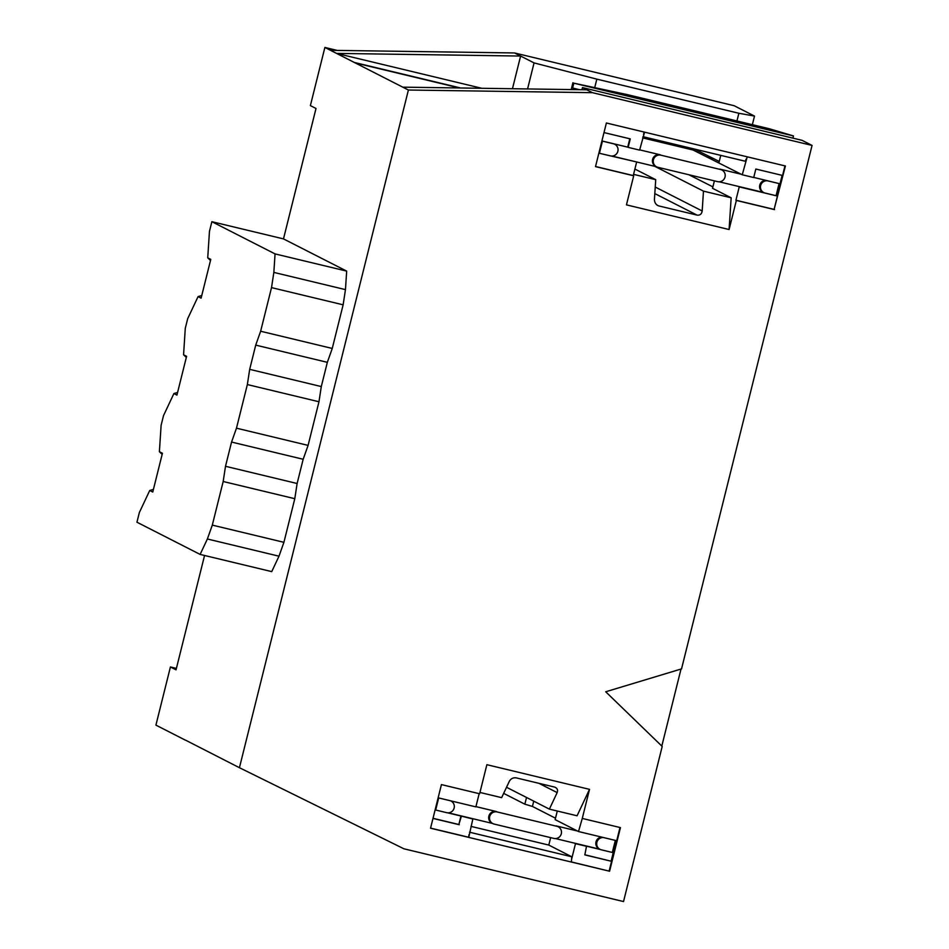 <?xml version="1.0" encoding="UTF-8"?>
<svg xmlns="http://www.w3.org/2000/svg" width="949" height="949" viewBox="0 0 949 949"><rect width="100%" height="100%" fill="white"/><g stroke="black" fill="none" stroke-linecap="round" stroke-linejoin="round"><path stroke-width="1.42" d="M717.586 181.639A6.252 6.133 117 0 0 721.928 170.013A6.252 6.133 117 0 0 720.599 169.527L660.919 155.185A6.252 6.133 117 0 0 656.578 166.822A6.252 6.133 117 0 0 657.906 167.309L717.586 181.639M610.397 155.897A6.252 6.133 117 0 0 614.75 144.272A6.252 6.133 117 0 0 613.422 143.774L602.437 141.14L599.412 153.263L610.397 155.897M767.848 180.808L768.109 180.939A6.252 6.133 117 0 0 763.755 192.564A6.252 6.133 117 0 0 765.084 193.05L776.068 195.696L779.082 183.572L753.743 177.416M768.109 180.939L779.082 183.572M763.53 192.445L719.235 181.805M656.34 166.704L612.046 156.063M629.804 138.768L627.716 147.142L602.176 141.01L599.412 153.263M642.663 137.902L693.031 150.001L742.26 174.77L753.72 177.534L755.831 169.041L782.569 175.47L784.953 165.885M639.673 149.859L660.053 154.746A6.252 6.133 117 0 0 655.712 166.372L656.578 166.822M721.928 170.013L721.062 169.574A6.252 6.133 117 0 0 719.733 169.088L741.216 174.248M614.75 144.272L613.884 143.833A6.252 6.133 117 0 0 613.849 143.809M765.867 180.334A6.252 6.133 117 0 0 762.889 192.125L763.755 192.564M713.624 158.566L706.471 156.846M561.31 833.78A6.252 6.133 -63 0 1 553.836 838.406L494.156 824.076A6.252 6.133 -63 0 1 489.909 815.891A6.252 6.133 -63 0 1 497.169 811.953L556.849 826.294A6.252 6.133 -63 0 1 561.31 833.78M450.372 800.754A6.252 6.133 -63 0 1 454.132 808.038A6.252 6.133 -63 0 1 446.647 812.664L435.674 810.019L438.675 797.943M601.678 837.101A6.252 6.133 -63 0 0 599.139 848.892L600.005 849.331A6.252 6.133 -63 0 0 601.334 849.818L612.319 852.463L615.332 840.387M555.485 838.572L599.78 849.213M448.296 812.819L492.59 823.459M438.402 797.884L435.674 810.019M600.005 849.331A6.252 6.133 -63 0 1 603.623 837.576M492.828 823.578L491.962 823.139A6.252 6.133 -63 0 1 496.303 811.514L475.923 806.614M577.466 831.016L555.984 825.844A6.252 6.133 -63 0 1 557.312 826.342L558.178 826.781M447.548 812.807L460.953 816.021L458.841 824.503L433.017 818.311M571.393 861.941L609.578 871.229L620.456 827.611L582.271 818.429L589.519 789.354L486.873 764.692L479.625 793.767L441.427 784.598L430.549 828.216L468.747 837.398L472.839 818.999L460.953 816.021M609.151 871.004L611.571 861.312L584.833 854.895L586.518 846.188L600.468 849.545M611.571 861.312L584.857 854.776M611.132 861.099L616.245 840.6M557.288 811.027L555.141 819.628L578.51 831.538L616.708 840.719L620.005 827.492M469.541 832.214L571.737 856.769L571.393 862.048L609.578 871.229M738.203 186.36L739.235 186.894L735.914 200.227L774.111 209.397L777.433 196.063L776.08 195.624M777.006 195.85L782.106 175.363M774.111 209.397L785.416 165.992L747.219 156.822L742.26 174.77M603.991 132.575L630.266 138.886L628.155 147.368L639.614 150.12L644.573 132.16L606.387 122.99L595.509 166.609L633.707 175.79L626.447 204.865L729.093 229.528L736.353 200.441L774.538 209.622M643.541 134.367L644.122 132.053M589.519 789.354L577.075 815.784L549.388 809.129L506.529 787.279M654.774 166.324L703.47 191.14L731.157 197.795L729.093 229.528M714.395 180.879L712.545 188.305L731.157 197.795M712.901 186.882L688.832 174.735M503.658 793.376L524.856 804.183L526.529 797.48M185.624 740.196L239.433 767.705L403.918 848.797L623.529 901.55L662.2 746.448L605.711 691.774L681.536 668.891L812.059 145.422L802.095 140.345L582.484 87.593L592.437 92.67L408.402 90.025L239.433 767.705M736.946 120.962L738.868 113.263L754.502 116.086L734.158 105.719L514.548 52.954L520.61 56.05L512.46 88.731M594.75 87.498L596.826 79.147L738.868 113.263M627.123 94.58L769.153 128.708L793.447 135.932L573.825 83.18L627.123 94.58M550.645 837.647L548.795 845.073L571.737 856.769M548.795 845.073L471.001 826.389M746.187 159.029L745.155 161.223L642.959 136.68M571.215 89.574L572.923 82.717M581.951 89.728L582.484 87.593M579.554 89.692L572.627 88.032L575.782 89.645M572.627 88.032L573.825 83.18M459.482 87.972L355.246 62.931L336.563 53.405L520.61 56.05L534.062 62.907L596.826 79.147M586.814 89.799L402.767 87.154L355.246 62.931M308.093 445.389L318.971 401.759L247.357 384.559L236.479 428.177L308.093 445.389L303.17 459.269L231.556 442.056L225.506 466.291L297.12 483.504L303.17 459.269M223.181 481.499L212.303 525.117L283.917 542.318L294.795 498.7L223.181 481.499L225.506 466.291M255.72 345.116L249.682 369.351L321.296 386.563L327.334 362.328L255.72 345.116L260.643 331.237L332.257 348.449L343.135 304.819L271.521 287.618L260.643 331.237M271.521 287.618L273.846 272.41L275.056 253.905L346.67 271.106L345.46 289.623L343.135 304.819M201.769 295.495L198.068 296.61L201.105 298.152L210.773 259.374L207.736 257.831L209.456 231.39L211.876 221.698L275.056 253.905M198.068 296.61L187.7 318.639L185.28 328.33L183.572 354.772L186.324 357.441M177.593 392.435L173.904 393.55L176.929 395.092L186.597 356.314L183.572 354.772M173.904 393.55L163.536 415.579L161.116 425.271L159.396 451.712L162.149 454.381M153.43 489.376L149.728 490.491L152.765 492.033L162.433 453.254L159.396 451.712M149.728 490.491L139.361 512.519L136.941 522.211L200.12 554.418L207.38 538.996L212.303 525.117M231.556 442.056L236.479 428.177M247.357 384.559L249.682 369.351M283.917 542.318L278.994 556.197L271.734 571.618L200.12 554.418M211.876 221.698L283.49 238.899L346.67 271.106M176.395 668.404L170.417 666.969L155.921 725.131L185.34 740.137M402.767 87.154L408.402 90.025M812.059 145.422L592.437 92.67M438.13 797.812L475.864 806.875L479.162 793.661M635.557 161.71L598.855 153.169M337.215 50.416L324.878 47.45L336.563 53.405L481.784 88.293M283.49 238.899L316.005 108.483L310.382 105.612L324.878 47.45M754.502 116.086L752.355 124.663M792.901 138.139L793.447 135.932M661.809 746.068L681.014 669.057M644.573 132.16L747.219 156.822M571.393 862.048L468.747 837.398L468.913 834.752M471.807 818.465L472.839 818.999M549.388 809.129L557.158 792.605C558.107 789.876 557.205 788.026 554.465 787.053L516.268 777.883C513.255 777.468 510.977 778.56 509.411 781.146L501.641 797.658L479.945 792.451M582.271 818.429L578.51 831.538M555.497 818.204L532.425 806.436L524.856 804.183M574.453 843.127L575.485 843.661L571.559 859.414M586.945 846.413L575.485 843.661M720.766 155.363L718.891 162.86M719.247 161.437L694.324 149.017M777.433 196.063L739.235 186.894M633.564 174.355L655.723 179.669L634.893 169.052M595.533 166.502L633.268 175.565L636.589 162.232M330.501 50.321L514.548 52.954M332.257 348.449L327.334 362.328M321.296 386.563L318.971 401.759M297.12 483.504L294.795 498.7M170.417 666.969L176.04 669.84L204.557 555.485M527.573 88.945L534.062 62.907M354.309 62.456L460.609 87.984M207.736 257.831L210.488 260.5M273.846 272.41L345.46 289.623M278.994 556.197L207.38 538.996M354.285 62.539L460.17 87.984M555.497 787.433L554.465 787.053M655.723 179.669L654.43 199.504C654.537 202.766 656.008 204.913 658.867 205.945L697.064 215.115C699.959 215.47 701.667 214.094 702.177 210.975L703.47 191.14M657.776 205.542L656.767 204.877M430.573 828.109L468.308 837.172M461.38 816.247L458.841 824.503M459.269 824.728L432.993 818.418M660.053 154.746L660.919 155.185M719.733 169.088L720.599 169.527M496.303 811.514L497.169 811.953M555.984 825.844L556.849 826.294M533.741 801.158L532.425 806.436M655.249 187.048L702.177 210.975M654.822 193.584L697.064 215.115M538.961 783.34L557.158 792.605"/></g></svg>
